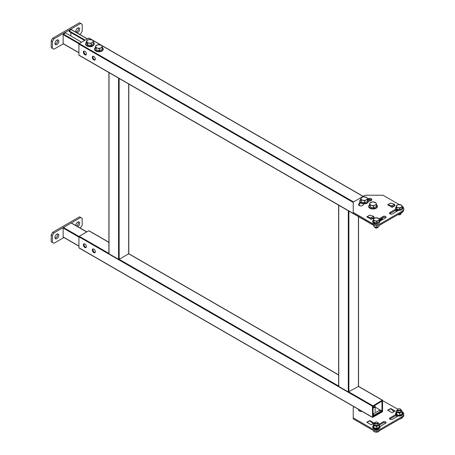 <?xml version="1.0" encoding="UTF-8"?>
<svg xmlns="http://www.w3.org/2000/svg" width="455" height="455" viewBox="0 0 455 455"><rect width="100%" height="100%" fill="white"/><g stroke="black" fill="none" stroke-linecap="round" stroke-linejoin="round"><path stroke-width="0.68" d="M93.821 249.124A2.15 1.24 -120 0 0 92.746 249.016A2.15 1.24 -120 0 0 92.422 250.739A2.15 1.24 -120 0 0 93.821 252.633A2.15 1.24 -120 0 0 94.896 252.735A2.15 1.24 -120 0 0 95.226 251.018A2.15 1.24 -120 0 0 93.821 249.124M95.152 252.491A2.15 1.24 60 0 1 94.418 252.286A2.15 1.24 60 0 1 93.087 248.913M84.886 243.96A2.15 1.24 -120 0 0 83.811 243.852A2.15 1.24 -120 0 0 83.481 245.575A2.15 1.24 -120 0 0 84.886 247.469A2.15 1.24 -120 0 0 85.961 247.577A2.15 1.24 -120 0 0 86.285 245.854A2.15 1.24 -120 0 0 84.886 243.96M86.217 247.332A2.15 1.24 60 0 1 85.477 247.128A2.15 1.24 60 0 1 84.147 243.755M382.268 400.207L372.435 406.23L372.526 417.428L382.268 411.906L382.57 411.388L382.57 400.377L358.432 386.443L358.432 216.608M381.677 401.236L381.973 401.412L381.677 401.236L373.032 406.571L373.032 416.206L373.333 416.376L381.677 411.559L380.033 410.615M373.032 413.453L373.481 413.709L380.033 409.927L381.973 411.041L381.973 401.412M381.973 411.041L381.677 411.559M373.333 416.376L373.032 416.206M372.435 406.23L78.925 236.771L78.925 247.782L372.435 417.235M78.925 236.771L79.221 236.253L108.899 253.384M108.899 242.373L88.759 230.748L79.221 236.253M88.759 230.748L89.055 230.918M79.221 247.952L78.925 247.782M93.821 56.437A2.15 1.24 -120 0 0 92.746 56.329A2.15 1.24 -120 0 0 92.422 58.052A2.15 1.24 -120 0 0 93.821 59.946A2.15 1.24 -120 0 0 94.896 60.049A2.15 1.24 -120 0 0 95.226 58.331A2.15 1.24 -120 0 0 93.821 56.437M95.152 59.804A2.15 1.24 60 0 1 94.418 59.599A2.15 1.24 60 0 1 93.087 56.232M84.886 51.273A2.15 1.24 -120 0 0 83.811 51.17A2.15 1.24 -120 0 0 83.481 52.888A2.15 1.24 -120 0 0 84.886 54.782A2.15 1.24 -120 0 0 85.961 54.89A2.15 1.24 -120 0 0 86.285 53.167A2.15 1.24 -120 0 0 84.886 51.273M86.217 54.645A2.15 1.24 60 0 1 85.477 54.441A2.15 1.24 60 0 1 84.147 51.068M372.435 218.269L372.435 218.701M79.221 55.265L372.776 224.702M379.862 220.607L382.268 219.219L382.57 217.808M379.447 220.157L381.677 218.872L381.199 218.599M373.032 218.013L373.032 218.36M381.973 218.36L381.677 218.872M353.216 202.447L78.925 44.084L78.925 55.095M78.925 44.084L79.221 43.566L353.512 201.929M91.711 39.767L88.759 38.061L79.221 43.566M88.759 38.061L89.055 38.231M338.668 205.199L348.746 211.018M358.432 386.096L358.432 386.443L348.302 391.948L348.302 210.961M338.765 205.455L338.765 386.443L348.302 391.948M338.765 386.443L338.765 386.096M108.921 72.555L119 78.374M128.685 253.458L128.685 83.965M119.153 78.459L119.153 259.305L128.685 253.799L338.639 375.017M338.639 386.028L119.153 259.305L118.556 259.305L118.556 78.317M109.018 72.811L109.018 253.799L118.556 259.305M109.018 253.799L109.018 253.458M87.269 38.92L71.179 29.632L69.092 30.838L69.092 31.526L84.584 40.472M85.182 40.125L69.092 30.838M70.878 32.555L70.878 35.996M81.604 42.19L65.514 32.902L63.427 34.102L79.523 43.396M79.011 43.788L63.131 34.62L63.131 43.566L78.925 52.683M71.179 29.632L71.475 29.802M63.427 43.737L63.131 43.566M63.131 34.62L63.427 34.102M76.941 32.817A2.741 1.581 120 0 0 79.671 29.2A2.741 1.581 120 0 0 79.102 27.948A2.741 1.581 120 0 0 76.992 28.682A2.741 1.581 120 0 0 75.797 31.441A2.741 1.581 120 0 0 75.962 32.254M75.905 32.112A2.741 1.581 120 0 0 78.476 28.511A2.741 1.581 120 0 0 78.368 27.84M54.936 43.481A2.741 1.581 120 0 0 55.504 44.732A2.741 1.581 120 0 0 57.614 43.998A2.741 1.581 120 0 0 58.809 41.246A2.741 1.581 120 0 0 58.24 39.989A2.741 1.581 120 0 0 56.13 40.722A2.741 1.581 120 0 0 54.936 43.481M55.044 44.152A2.741 1.581 120 0 0 57.62 40.558A2.741 1.581 120 0 0 57.512 39.881M79.642 34.375L80.711 33.761L82.201 31.179L82.201 24.297L80.711 23.438L53.895 38.92L52.405 41.502L52.405 48.384L53.895 49.242L63.308 43.811M80.711 23.438L79.523 22.75L52.7 38.231L53.895 38.92M52.405 41.502L51.21 40.814L51.21 47.695L52.405 48.384M51.21 40.814L52.7 38.231M86.672 231.953L71.179 223.007L63.427 227.477L79.011 236.475M78.925 237.112L63.131 227.995L63.131 236.941L78.925 246.058M63.427 237.112L63.131 236.941M63.131 227.995L63.427 227.477M71.179 223.007L71.475 223.177M58.809 235.309A2.741 1.581 120 0 0 58.24 234.052A2.741 1.581 120 0 0 56.13 234.786A2.741 1.581 120 0 0 54.936 237.544A2.741 1.581 120 0 0 55.504 238.795A2.741 1.581 120 0 0 57.614 238.062A2.741 1.581 120 0 0 58.809 235.309M55.044 238.215A2.741 1.581 120 0 0 57.62 234.621A2.741 1.581 120 0 0 57.512 233.944M77.708 226.636A2.741 1.581 120 0 0 79.671 223.263A2.741 1.581 120 0 0 79.102 222.012A2.741 1.581 120 0 0 76.992 222.745A2.741 1.581 120 0 0 75.797 225.498A2.741 1.581 120 0 0 75.797 225.532M76.514 225.947A2.741 1.581 120 0 0 78.476 222.575A2.741 1.581 120 0 0 78.368 221.904M80.239 228.097L82.201 225.242L82.201 218.36L79.523 216.813L52.7 232.295L53.895 232.983L52.405 235.565L52.405 242.447L53.895 243.306L63.899 237.527M80.711 217.501L53.895 232.983M52.405 235.565L51.21 234.877L51.21 241.759L52.405 242.447M51.21 234.877L52.7 232.295M360.07 202.35A14.958 8.639 0 0 0 358.659 204.267A2.321 1.337 0 0 0 358.568 204.636A2.321 1.337 0 0 0 359.245 205.58A2.321 1.337 0 0 0 363.113 205.006A10.323 5.96 180 0 1 363.875 203.908M395.907 209.072L390.02 212.474A1.729 0.995 0 0 0 389.514 213.179A1.729 0.995 0 0 0 390.02 213.884A1.729 0.995 0 0 0 392.46 213.884L398.762 210.244M391.05 203.3L390.612 203.044L387.785 204.852M387.842 204.704L390.521 203.157L394.553 204.238L394.786 205.37L392.102 206.917L391.869 205.785L387.632 204.767L392.102 207.349L395.082 205.626L394.707 205.41M370.188 215.34L369.756 215.09L366.923 216.893M366.98 216.745L369.665 215.198L373.697 216.279L373.925 217.41L371.246 218.957L371.013 217.826L366.775 216.807L371.246 219.39L374.226 217.672L373.851 217.456M399.183 204.551L383.013 195.218L365.137 195.218L353.216 202.1L353.216 212.422L372.139 223.348A6.319 3.651 0 0 0 381.08 223.348L401.936 211.302A6.319 3.651 0 0 0 403.79 208.726A6.319 3.651 0 0 0 401.987 206.172M353.216 212.422L353.216 213.458L372.139 224.378L372.139 223.348M381.08 223.348L381.08 224.378L401.936 212.337L401.936 211.302M371.667 200.16A2.321 1.337 0 0 0 368.886 199.392A14.958 8.639 0 0 0 367.697 199.62M360.605 202.885A14.958 8.639 0 0 0 358.739 205.142M373.333 218.184L372.958 217.968M394.189 206.143L393.814 205.927M385.806 217.689A1.729 0.995 0 0 0 383.104 217.496L379.174 219.765M396.322 209.869L390.02 213.509A1.729 0.995 0 0 0 389.759 213.696M403.79 208.726L403.79 209.755A6.319 3.651 180 0 1 401.936 212.337M381.08 224.378A6.319 3.651 180 0 1 372.139 224.378M368.516 201.298A10.323 5.96 180 0 1 370.171 200.934A2.321 1.337 0 0 0 371.843 199.648A2.321 1.337 0 0 0 368.886 198.363A14.958 8.639 0 0 0 367.299 198.681M380.01 221.073L385.55 217.877A1.729 0.995 0 0 0 386.056 217.171A1.729 0.995 0 0 0 384.987 216.25A1.729 0.995 0 0 0 383.104 216.466L378.975 218.849M371.246 218.957L369.852 218.588M373.697 216.279L371.013 217.826M392.102 206.917L390.709 206.542M394.553 204.238L391.869 205.785M379.225 425.158L383.104 422.917A1.729 0.995 180 0 1 385.55 422.917A1.729 0.995 180 0 1 385.806 423.104M379.265 426.693L379.413 427.438L376.774 428.61L373.703 427.876L373.418 424.02L373.834 427.643L376.757 428.343L379.265 427.228L379.265 425.419L378.008 425.698A2.741 1.581 0 0 0 379.055 424.236A2.741 1.581 0 0 0 378.025 423.201L378.85 423.611L379.055 424.236L383.104 421.882A1.729 0.995 180 0 1 385.55 421.882A1.729 0.995 180 0 1 386.056 422.587A1.729 0.995 180 0 1 385.55 423.292L379.914 426.545M369.756 420.505L374.226 423.087L371.246 424.805L366.775 422.229L369.756 420.687M390.612 408.465L395.082 411.041L392.102 412.765L387.632 410.183L390.612 408.647M382.57 400.633L397.858 409.204M401.936 417.753L401.936 416.723A6.319 3.651 0 0 0 403.79 414.141L403.79 415.17A6.319 3.651 180 0 1 401.936 417.753L381.08 429.799A6.319 3.651 180 0 1 372.139 429.799L372.139 428.764L353.216 417.838L353.216 407.515L354.286 406.901M353.216 417.838L353.216 418.873L372.139 429.799M401.936 416.723L381.08 428.764L381.08 429.799M362.015 411.223A2.321 1.337 180 0 1 358.568 410.052A2.321 1.337 180 0 1 358.659 409.682A14.958 8.639 180 0 1 358.762 409.483M398.808 415.637L392.46 419.3A1.729 0.995 180 0 1 390.578 419.516A1.729 0.995 180 0 1 389.514 418.594A1.729 0.995 180 0 1 390.02 417.889L395.969 414.454M372.139 428.764A6.319 3.651 0 0 0 381.08 428.764M403.79 414.141A6.319 3.651 0 0 0 402.061 411.633M358.739 410.558A14.958 8.639 180 0 1 359.24 409.762M393.393 411.098L394.189 411.559M372.531 423.144L373.333 423.605M389.759 419.112A1.729 0.995 180 0 1 390.02 418.924L396.35 415.267M366.923 422.314L366.923 422.143A1.575 0.91 -120 0 1 367.213 422.348L367.629 422.718M387.785 410.268L387.785 410.097A1.575 0.91 -120 0 1 388.07 410.308L388.485 410.677M390.464 408.55A1.575 0.91 60 0 1 390.754 408.761L394.019 411.656M369.608 420.591A1.575 0.91 60 0 1 369.892 420.801L373.163 423.702M373.481 413.709L373.481 415.432L380.033 411.644L380.033 409.927L375.142 407.1M373.032 415.17L373.481 415.432M373.032 407.202A1.683 0.973 0 0 0 374.59 406.599A1.683 0.973 0 0 0 374.226 405.541L374.522 405.712A2.104 1.217 180 0 1 375.142 406.571A2.104 1.217 180 0 1 373.032 407.788M374.226 405.541L374.522 405.712M99.366 50.624L95.994 49.817L95.516 45.915L98.411 44.636L101.784 45.437L102.022 46.251A3.162 1.826 180 0 1 101.812 47.189A3.162 1.826 180 0 1 100.817 47.94L99.366 48.81L99.366 50.624L102.261 49.339L102.261 47.525L100.817 47.94A3.162 1.826 180 0 1 97.683 48.179L95.994 48.003L95.516 45.915M99.366 48.81L97.683 48.179A3.162 1.826 180 0 1 95.755 46.728A3.162 1.826 180 0 1 96.966 45.045A3.162 1.826 180 0 1 100.094 44.806A3.162 1.826 180 0 1 102.022 46.251L102.261 47.525M95.994 49.817L95.994 48.003M360.57 410.529L360.798 411.388M91.182 45.358L87.593 44.982L86.359 42.997L86.359 41.183L88.714 39.579L92.308 39.955L92.922 40.711A3.162 1.826 180 0 1 93.059 41.655A3.162 1.826 180 0 1 92.359 42.508L91.182 43.544L91.182 45.358L93.542 43.748L93.542 41.934L92.359 42.508A3.162 1.826 180 0 1 89.385 43.128L87.593 43.168L86.359 41.183M91.182 43.544L89.385 43.128A3.162 1.826 180 0 1 86.973 41.945A3.162 1.826 180 0 1 87.536 40.154A3.162 1.826 180 0 1 90.511 39.534A3.162 1.826 180 0 1 92.922 40.711L93.542 41.934M87.593 44.982L87.593 43.168M373.51 207.867L370.137 207.059L369.659 203.157L372.554 201.878L375.927 202.68L376.166 203.493A3.162 1.826 180 0 1 375.955 204.431A3.162 1.826 180 0 1 374.96 205.182L373.51 206.052L373.51 207.867L376.404 206.581L376.404 204.773L374.96 205.182A3.162 1.826 180 0 1 371.826 205.421L370.137 205.25L369.659 203.157M373.51 206.052L371.826 205.421A3.162 1.826 180 0 1 369.898 203.971A3.162 1.826 180 0 1 371.109 202.287A3.162 1.826 180 0 1 374.243 202.048A3.162 1.826 180 0 1 376.166 203.493L376.404 204.773M370.137 207.059L370.137 205.25M364.569 202.708L361.196 201.901L360.718 197.999L363.613 196.714L366.986 197.521L367.225 198.335A3.162 1.826 180 0 1 367.014 199.273A3.162 1.826 180 0 1 366.019 200.018L364.569 200.894L364.569 202.708L367.464 201.423L367.464 199.608L366.019 200.018A3.162 1.826 180 0 1 362.885 200.257L361.196 200.086L360.718 197.999M364.569 200.894L362.885 200.257A3.162 1.826 180 0 1 360.957 198.812A3.162 1.826 180 0 1 362.169 197.129A3.162 1.826 180 0 1 365.302 196.89A3.162 1.826 180 0 1 367.225 198.335L367.464 199.608M361.196 201.901L361.196 200.086M379.265 431.135L379.265 430.527L379.265 431.135L378.008 431.892L379.265 431.135M376.757 432.25L376.757 430.862L376.757 432.25L378.008 431.892L375.295 432.102L373.834 431.55L373.834 430.493L373.834 431.55L373.623 430.845L373.834 431.55L376.757 432.25M373.532 430.402L373.623 430.845L373.532 430.402M375.693 423.889A1.683 0.973 0 0 0 378.025 422.991A1.683 0.973 0 0 0 377.531 422.303A1.683 0.973 0 0 1 378.025 422.991L378.025 424.447L378.025 422.991A1.683 0.973 0 0 1 375.693 423.889A1.683 0.973 0 0 1 374.653 422.991A1.683 0.973 0 0 0 375.693 423.889M375.147 422.303A1.683 0.973 0 0 0 374.653 422.991L374.653 424.447L374.653 422.991A1.683 0.973 0 0 1 375.147 422.303L375.375 422.172A1.365 0.785 0 0 0 375.819 423.451A1.365 0.785 0 0 0 377.474 423.161A1.365 0.785 0 0 0 377.303 422.172A1.365 0.785 0 0 0 376.859 422.001A1.365 0.785 0 0 0 375.375 422.172A1.365 0.785 0 0 0 375.819 423.451A1.365 0.785 0 0 0 377.474 423.161A1.365 0.785 0 0 0 377.303 422.172A1.365 0.785 0 0 0 376.859 422.001A1.365 0.785 0 0 0 375.375 422.172L375.147 422.303M402.146 417.923L400.895 418.68L402.146 417.923M399.638 419.038L400.895 418.68L399.638 419.038M398.034 409.09A1.683 0.973 0 0 0 397.539 409.779A1.683 0.973 0 0 0 398.58 410.677A1.683 0.973 0 0 0 400.912 409.779A1.683 0.973 0 0 0 400.417 409.09A1.683 0.973 0 0 1 400.912 409.779L400.912 411.235L400.912 409.779A1.683 0.973 0 0 1 398.58 410.677A1.683 0.973 0 0 1 397.539 409.779L397.539 411.235L397.539 409.779A1.683 0.973 0 0 1 398.034 409.09L398.262 408.954A1.365 0.785 0 0 0 398.705 410.239A1.365 0.785 0 0 0 400.36 409.949A1.365 0.785 0 0 0 400.19 408.954A1.365 0.785 0 0 0 399.746 408.783A1.365 0.785 0 0 0 398.262 408.954A1.365 0.785 0 0 0 398.705 410.239A1.365 0.785 0 0 0 400.36 409.949A1.365 0.785 0 0 0 400.19 408.954A1.365 0.785 0 0 0 399.746 408.783A1.365 0.785 0 0 0 398.262 408.954L398.034 409.09M396.305 205.66L396.714 208.953L399.638 209.653L402.146 208.538L402.146 207.059L400.895 207.417A2.741 1.581 180 0 1 398.176 207.622A2.741 1.581 180 0 1 396.51 206.365L396.305 205.66L397.556 204.904A2.741 1.581 180 0 1 400.275 204.699A2.741 1.581 180 0 1 401.941 205.956A2.741 1.581 180 0 1 400.895 207.417L399.638 208.168L399.638 209.653L402.146 208.538L402.146 207.059L399.638 208.168L399.638 209.653L396.714 208.953L396.51 206.365A2.741 1.581 180 0 1 397.556 204.904L398.813 204.551L401.737 205.25L402.146 207.059L401.941 205.956A2.741 1.581 180 0 1 400.895 207.417A2.741 1.581 180 0 1 398.176 207.622L399.638 208.168L398.176 207.622A2.741 1.581 180 0 1 396.51 206.365L396.714 208.953L396.714 207.474L398.176 207.622L396.714 207.474L396.51 206.365A2.741 1.581 180 0 1 397.556 204.904L400.275 204.699L401.737 205.25L401.941 205.956A2.741 1.581 180 0 0 400.275 204.699A2.741 1.581 180 0 0 397.556 204.904L396.305 205.66M398.58 214.709A1.683 0.973 180 0 1 398.114 214.544A1.683 0.973 180 0 0 398.58 214.709A1.683 0.973 180 0 0 400.417 214.498A1.683 0.973 180 0 1 398.58 214.709M400.912 213.81A1.683 0.973 180 0 1 400.417 214.498A1.683 0.973 180 0 0 400.912 213.81L400.912 213.81M400.19 214.629A1.365 0.785 180 0 1 398.705 214.8A1.365 0.785 180 0 1 398.262 214.629L398.262 214.629A1.365 0.785 180 0 0 398.705 214.8A1.365 0.785 180 0 0 400.19 214.629L400.19 214.629M373.418 218.872L373.834 222.165L376.757 222.865L379.265 221.75L379.265 220.271L378.008 220.63A2.741 1.581 180 0 1 375.295 220.834A2.741 1.581 180 0 1 373.623 219.577L373.418 218.872L374.67 218.121A2.741 1.581 180 0 1 377.388 217.911A2.741 1.581 180 0 1 379.055 219.168A2.741 1.581 180 0 1 378.008 220.63L376.757 221.38L376.757 222.865L379.265 221.75L379.265 220.271L376.757 221.38L376.757 222.865L373.834 222.165L373.623 219.577A2.741 1.581 180 0 1 374.67 218.121L375.927 217.763L378.85 218.463L379.265 220.271L379.055 219.168A2.741 1.581 180 0 1 378.008 220.63A2.741 1.581 180 0 1 375.295 220.834L376.757 221.38L375.295 220.834A2.741 1.581 180 0 1 373.623 219.577L373.834 222.165L373.834 220.686L375.295 220.834L373.834 220.686L373.623 219.577A2.741 1.581 180 0 1 374.67 218.121L377.388 217.911L378.85 218.463L379.055 219.168A2.741 1.581 180 0 0 377.388 217.911A2.741 1.581 180 0 0 374.67 218.121L373.418 218.872M375.693 227.921A1.683 0.973 180 0 1 375.147 227.71A1.683 0.973 180 0 1 374.653 227.022L374.653 227.022A1.683 0.973 180 0 0 375.147 227.71A1.683 0.973 180 0 0 375.693 227.921A1.683 0.973 180 0 0 377.531 227.71A1.683 0.973 180 0 1 375.693 227.921M376.757 225.447L376.757 227.102L378.025 227.022A1.683 0.973 180 0 1 377.531 227.71A1.683 0.973 180 0 0 378.025 227.022L379.265 225.987L379.265 225.111M377.303 227.841A1.365 0.785 180 0 1 375.819 228.012A1.365 0.785 180 0 1 375.375 227.841L375.375 227.841A1.365 0.785 180 0 0 375.819 228.012A1.365 0.785 180 0 0 377.303 227.841L377.303 227.841M375.221 423.719A1.683 0.973 0 0 0 375.693 425.345A1.683 0.973 0 0 0 377.769 424.964A1.683 0.973 0 0 0 377.457 423.719M379.055 424.236L379.265 425.419M376.774 428.61L376.757 426.534L378.008 425.698A2.741 1.581 0 0 1 375.295 425.908L376.757 426.534M373.834 425.834L375.295 425.908A2.741 1.581 0 0 1 373.623 424.651A2.741 1.581 0 0 1 374.653 423.201M373.418 424.02L374.67 423.19M373.703 427.876L373.265 425.971M398.108 410.507A1.683 0.973 0 0 0 398.58 412.133A1.683 0.973 0 0 0 400.656 411.747A1.683 0.973 0 0 0 400.343 410.507M402.146 413.481L402.3 414.226L399.661 415.398L396.584 414.664L396.151 412.759L396.305 410.808L397.556 409.978M402.146 414.016L402.146 412.207L400.895 412.486L399.638 413.316L399.638 415.131L402.146 414.016M396.151 412.759L396.714 414.431L396.714 412.622L398.176 412.696A2.741 1.581 0 0 0 400.895 412.486A2.741 1.581 0 0 0 401.941 411.024A2.741 1.581 0 0 0 400.912 409.989L401.737 410.399L402.146 412.207M396.584 414.664L399.661 415.398M396.714 412.622L396.51 411.439A2.741 1.581 0 0 0 398.176 412.696L399.638 413.316M397.539 409.989A2.741 1.581 0 0 0 396.51 411.439L396.305 410.808M373.834 225.077L373.834 226.402L375.295 227.028A2.741 1.581 180 0 0 377.593 226.971A2.741 1.581 180 0 1 377.593 226.971L378.008 226.823M373.418 224.594L373.834 226.402M375.295 227.028A2.741 1.581 180 0 1 375.085 226.971L376.757 227.102M396.305 211.274L396.345 211.643M399.638 213.662L399.194 213.918M402.146 212.206L402.146 212.775L399.638 213.89M399.166 213.935A2.741 1.581 180 0 0 400.48 213.759A2.741 1.581 180 0 1 400.48 213.759L400.895 213.605M348.894 211.103L348.894 391.948L372.736 405.712M358.824 204.995L360.485 205.956M370.66 200.814L368.357 199.489M363.05 196.423L101.846 45.619M100.805 45.017L92.632 40.296M390.02 213.509L390.02 212.474M383.104 217.496L383.104 216.466M368.886 199.392L368.886 198.363M358.659 205.006L358.659 204.267M383.104 421.882L383.104 422.917M390.02 417.889L390.02 418.924M358.659 409.682L358.659 410.421M388.07 410.308L390.754 408.761M367.213 422.348L369.892 420.801M95.516 47.36L94.464 49.123C94.447 50.209 95.379 51.045 97.251 51.642C100.811 52.041 102.83 51.205 103.313 49.123L102.227 47.337A4.271 2.463 180 0 1 102.295 50.368A4.271 2.463 180 0 1 97.256 51.159A4.271 2.463 180 0 1 95.516 47.371M97.336 51.586L101.886 51.006M93.542 42.389A4.271 2.463 180 0 1 93.497 45.09A4.271 2.463 180 0 1 89.191 46.148A4.271 2.463 180 0 1 86.359 42.389M86.95 45.841L89.225 46.564L92.945 45.841M371.399 208.401A4.271 2.463 180 0 1 369.659 204.613L368.607 206.365C368.59 207.452 369.523 208.293 371.394 208.885C374.954 209.289 376.973 208.447 377.457 206.365L376.376 204.579A4.271 2.463 180 0 1 376.444 207.611A4.271 2.463 180 0 1 371.399 208.401M370.034 208.248L371.479 208.828L376.029 208.248M367.435 199.432A4.271 2.463 180 0 1 367.503 202.447A4.271 2.463 180 0 1 362.459 203.243A4.271 2.463 180 0 1 360.718 199.455M361.094 203.084L362.538 203.669L367.088 203.084M395.822 415.574A3.538 2.042 0 0 0 397.073 416.638A3.538 2.042 0 0 1 395.822 415.574M397.812 210.102A3.703 2.138 180 0 1 396.305 206.815A3.703 2.138 180 0 0 397.812 210.102A3.703 2.138 180 0 0 402.192 209.402A3.703 2.138 180 0 0 402.101 206.78A3.703 2.138 180 0 1 402.192 209.402A3.703 2.138 180 0 1 397.812 210.102M374.926 223.314A3.703 2.138 180 0 1 373.418 220.027L372.901 220.493L372.599 222.063L373.663 223.223L374.92 223.718L373.663 223.223L372.599 222.063L372.901 220.493L373.418 220.015A3.703 2.138 180 0 0 374.926 223.314A3.703 2.138 180 0 0 379.305 222.614A3.703 2.138 180 0 0 379.22 219.993A3.703 2.138 180 0 1 379.305 222.614A3.703 2.138 180 0 1 374.926 223.314M373.418 425.573A3.6 2.076 0 0 0 374.965 428.707A3.6 2.076 0 0 0 379.163 428.075A3.6 2.076 0 0 0 379.265 425.573M375 429.071A3.509 2.025 0 0 0 379.851 427.251M396.305 412.361A3.6 2.076 0 0 0 397.846 415.495A3.6 2.076 0 0 0 402.049 414.863A3.6 2.076 0 0 0 402.146 412.361M397.88 415.859A3.509 2.025 0 0 0 402.738 414.033M396.652 211.467A3.6 2.076 180 0 1 395.651 210.255M397.09 211.211A3.509 2.025 180 0 1 395.844 210.142M382.479 400.184L358.529 386.358M338.639 374.875L128.782 253.714M108.899 242.231L88.97 230.725M372.526 417.428L79.011 247.975M372.526 224.742L79.011 55.288M370.808 200.763L368.544 199.455M363.175 196.35L92.354 39.994M92.24 39.932L88.97 38.038M338.639 205.285L338.639 386.272M358.557 216.677L358.557 386.272M108.899 72.641L108.899 253.628M128.81 84.038L128.81 253.628M87.388 38.851L71.389 29.609M78.925 52.825L63.217 43.76M78.925 246.2L63.217 237.135M86.797 231.879L71.389 222.984M375.142 406.571L375.142 411.633M93.542 42.366L94.373 43.964C93.599 46.086 91.87 46.979 89.191 46.632C86.956 46.336 85.739 45.443 85.523 43.964L86.359 42.366M367.435 199.415L368.516 201.207C368.038 203.283 366.013 204.124 362.453 203.726C360.582 203.129 359.655 202.293 359.666 201.207L360.718 199.438M396.305 206.803L395.787 207.281L395.486 208.851L396.544 210.011L397.801 210.506L396.544 210.011L395.486 208.851L395.787 207.281L396.305 206.803M379.265 425.527L380.113 426.989L379.572 428.178L377.997 429.042L376.325 429.275L374.937 429.111L373.128 428.2L372.571 426.983L373.418 425.527M402.146 412.315L402.999 413.777L402.459 414.966L400.883 415.83L399.211 416.063L397.824 415.898L396.015 414.988L395.452 413.766L396.305 412.315M395.543 210.318L396.623 211.478"/></g></svg>
